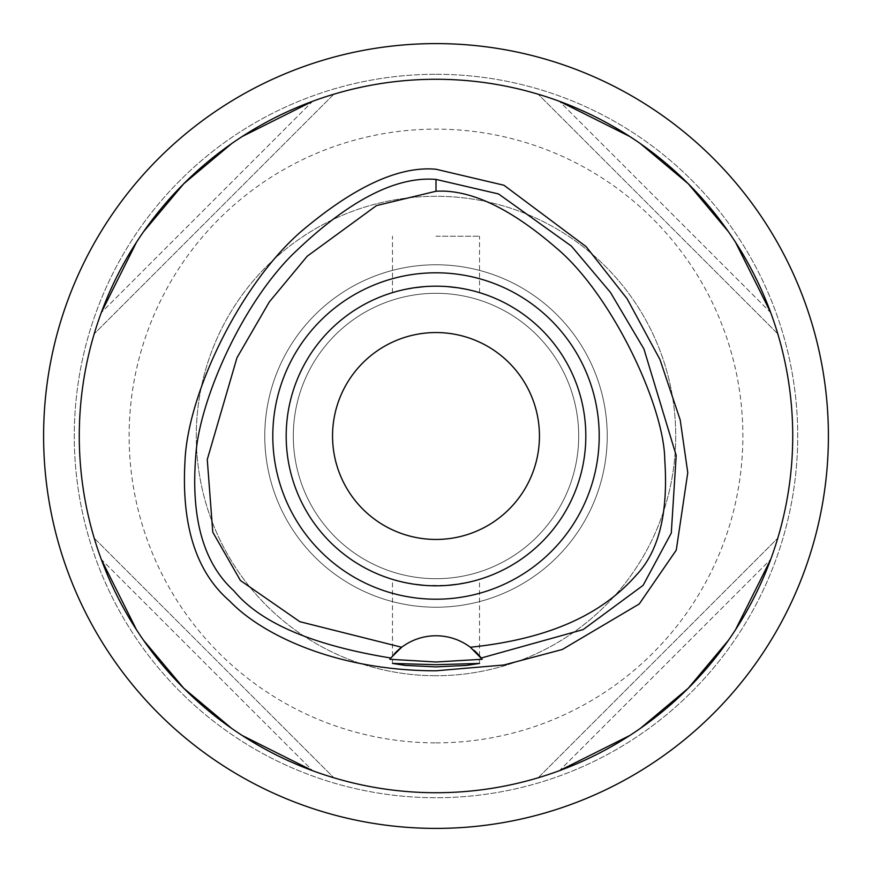 <?xml version="1.0" encoding="UTF-8"?>
<svg xmlns="http://www.w3.org/2000/svg" width="872" height="872" viewBox="0 0 872 872"><rect width="100%" height="100%" fill="white"/><g stroke="black" fill="none" stroke-linecap="round" stroke-linejoin="round"><path stroke-width="0.65" stroke-dasharray="4.36 3.27" d="M390.144 658.851A57.072 57.072 0 0 1 390.787 658.011M390.83 657.957A57.072 57.072 0 0 1 394.09 654.098M401.665 647.253A57.072 57.072 0 0 1 474.205 650.447M436 79.276A356.724 356.724 0 0 0 79.276 436A356.724 356.724 0 0 0 436 792.724A356.724 356.724 0 0 0 792.724 436A356.724 356.724 0 0 0 436 79.276A356.724 356.724 0 0 1 792.724 436A356.724 356.724 0 0 1 436 792.724A356.724 356.724 0 0 1 79.276 436A356.724 356.724 0 0 1 436 79.276A356.724 356.724 0 0 0 79.276 436A356.724 356.724 0 0 0 436 792.724A356.724 356.724 0 0 0 792.724 436A356.724 356.724 0 0 0 436 79.276M101.283 312.623A356.724 356.724 0 0 0 94.22 333.834A356.724 356.724 0 0 1 101.283 312.623C140.588 211.035 211.035 140.588 312.623 101.283A356.724 356.724 0 0 1 333.834 94.22A356.724 356.724 0 0 0 312.623 101.283L101.283 312.623L312.623 101.283M242.187 136.523L231.69 143.575M143.575 231.69L136.523 242.187M312.623 770.717A356.724 356.724 0 0 0 333.834 777.78A356.724 356.724 0 0 1 312.623 770.717C211.035 731.412 140.588 660.965 101.283 559.377A356.724 356.724 0 0 1 94.22 538.166A356.724 356.724 0 0 0 101.283 559.377L312.623 770.717L101.283 559.377M136.523 629.813L143.575 640.31M231.69 728.425L242.187 735.478M770.717 559.377A356.724 356.724 0 0 0 777.78 538.166A356.724 356.724 0 0 1 770.717 559.377C731.412 660.965 660.965 731.412 559.377 770.717A356.724 356.724 0 0 1 538.166 777.78A356.724 356.724 0 0 0 559.377 770.717L770.717 559.377L559.377 770.717M629.813 735.478L640.31 728.425M728.425 640.31L735.478 629.813M559.377 101.283A356.724 356.724 0 0 0 538.166 94.22A356.724 356.724 0 0 1 559.377 101.283C660.965 140.588 731.412 211.035 770.717 312.623A356.724 356.724 0 0 1 777.78 333.834A356.724 356.724 0 0 0 770.717 312.623L559.377 101.283L770.717 312.623M735.478 242.187L728.425 231.69M640.31 143.575L629.813 136.523M436 43.6A392.4 392.4 0 0 0 43.6 436A392.4 392.4 0 0 0 436 828.4A392.4 392.4 0 0 0 828.4 436A392.4 392.4 0 0 0 436 43.6M436 74.284A361.717 361.717 0 0 1 797.717 436A361.717 361.717 0 0 1 436 797.717A361.717 361.717 0 0 1 74.284 436A361.717 361.717 0 0 1 436 74.284A361.717 361.717 0 0 0 74.284 436A361.717 361.717 0 0 0 436 797.717A361.717 361.717 0 0 0 797.717 436A361.717 361.717 0 0 0 436 74.284M436 742.868A306.868 306.868 0 0 0 742.868 436A306.868 306.868 0 0 0 436 129.132A306.868 306.868 0 0 0 129.132 436A306.868 306.868 0 0 0 436 742.868M436 675.724A239.724 239.724 0 0 1 196.276 436A239.724 239.724 0 0 1 436 196.276A239.724 239.724 0 0 1 675.724 436A239.724 239.724 0 0 1 436 675.724A239.724 239.724 0 0 0 675.724 436A239.724 239.724 0 0 0 436 196.276A239.724 239.724 0 0 0 196.276 436A239.724 239.724 0 0 0 436 675.724M436 578.692A142.692 142.692 0 0 1 293.308 436A142.692 142.692 0 0 1 436 293.308A142.692 142.692 0 0 1 578.692 436A142.692 142.692 0 0 1 436 578.692A142.692 142.692 0 0 0 578.692 436A142.692 142.692 0 0 0 436 293.308A142.692 142.692 0 0 0 293.308 436A142.692 142.692 0 0 0 436 578.692M436 539.452A103.452 103.452 0 0 1 332.548 436A103.452 103.452 0 0 1 436 332.548A103.452 103.452 0 0 1 539.452 436A103.452 103.452 0 0 1 436 539.452M447.227 286.594L436 286.18A149.821 149.821 0 0 1 585.821 436A149.821 149.821 0 0 1 436 585.821A149.821 149.821 0 0 1 286.18 436A149.821 149.821 0 0 1 436 286.18L447.118 286.583M447.369 286.605L458.138 287.815M465.386 289.09L472.918 290.79M473.67 290.986L477.594 292.065M477.758 292.109L474.063 291.095M473.845 291.03L466.989 289.417M460.743 288.229L457.855 287.782M447.369 585.395L436 585.821A149.821 149.821 0 0 0 585.821 436A149.821 149.821 0 0 0 436 286.18L424.882 286.583M424.773 585.406L447.118 585.417M457.538 584.273L458.116 584.186M466.662 582.659L472.94 581.199M473.67 581.014L477.584 579.934M477.758 579.891L474.063 580.905M473.845 580.97L467 582.583M465.408 582.91L457.855 584.218M436 236.236L479.524 236.236L436 236.236M414.451 287.727L413.862 287.815M405.338 289.341L399.071 290.801M398.33 290.986L394.417 292.065M394.242 292.109L397.926 291.095M398.155 291.03L405.011 289.417M406.635 289.079L414.146 287.782M424.784 286.594L436 286.18A149.821 149.821 0 0 0 286.18 436A149.821 149.821 0 0 0 436 585.821L424.882 585.417M424.631 585.395L413.884 584.186M406.581 582.91L399.071 581.199M398.33 581.014L394.417 579.934M394.242 579.891L397.937 580.916M398.155 580.97L405 582.583M411.235 583.76L414.146 584.218M436 607.228A171.228 171.228 0 0 1 264.772 436A171.228 171.228 0 0 1 436 264.772A171.228 171.228 0 0 1 607.228 436A171.228 171.228 0 0 1 436 607.228A171.228 171.228 0 0 0 607.228 436A171.228 171.228 0 0 0 436 264.772A171.228 171.228 0 0 0 264.772 436A171.228 171.228 0 0 0 436 607.228A171.228 171.228 0 0 0 607.228 436A171.228 171.228 0 0 0 436 264.772A171.228 171.228 0 0 0 264.772 436A171.228 171.228 0 0 0 436 607.228M436 585.821A149.821 149.821 0 0 1 286.18 436A149.821 149.821 0 0 1 436 286.18A149.821 149.821 0 0 1 585.821 436A149.821 149.821 0 0 1 436 585.821M538.166 777.78L777.78 538.166L538.166 777.78M777.78 333.834L538.166 94.22L777.78 333.834M333.834 94.22L94.22 333.834L333.834 94.22M94.22 538.166L333.834 777.78L94.22 538.166M479.524 292.632L479.524 236.236M392.476 292.632L392.476 236.236M392.476 663.418L392.476 579.368M479.524 663.418L479.524 579.368"/><path stroke-width="1.31" d="M470.335 647.253A57.072 57.072 0 0 0 401.665 647.253L299.87 621.703L240.4 580.48L212.779 532.171L207.264 459.522L236.977 357.749L269.306 301.93L307.206 256.226L376.519 205.574L436 191.24C470.172 189.202 510.24 208.081 556.216 247.888C611.555 293.951 664.279 405.96 664.747 459.62C668.432 512.823 658.905 551.377 636.168 575.269C608.144 606.956 561.971 637.672 470.335 647.253L482.162 659.276L436 661.99L389.839 659.276A57.072 57.072 0 0 1 390.144 658.851M436 272.794A163.206 163.206 0 0 0 272.794 436A163.206 163.206 0 0 0 436 599.206A163.206 163.206 0 0 0 599.206 436A163.206 163.206 0 0 0 436 272.794M394.09 654.098A57.072 57.072 0 0 1 401.665 647.253L390.787 658.011A57.072 57.072 0 0 1 390.83 657.957M474.205 650.447A57.072 57.072 0 0 1 481.213 658.011L583.161 629.584L643.1 585.363L671.287 533.043L676.192 455.489L643.961 349.051L610.454 292.425L571.378 246.078L498.544 193.955L436 179.414L436 191.24M436 179.414C395.19 176.057 347.045 201.41 291.575 255.452C238.928 308.732 198.914 403.616 195.819 455.457C190.696 518.055 203.394 563.181 233.903 590.824C260.346 622.881 312.645 645.28 390.787 658.011L389.839 659.276M436 664.715L392.476 663.418L405.208 665.391L436 666.895L466.727 665.391L479.524 663.418L436 664.715M436 169.244C398.918 165.854 353.77 186.782 300.557 232.007C239.124 285.82 187.469 394.58 184.973 461.473C181.354 525.762 196.265 572.294 229.728 601.07C261.676 634.554 335.742 670.742 436 670.797L503.907 664.998L562.298 649.487L639.241 603.969L676.269 550.123L687.768 472.657L680.215 419.955L659.984 359.58L627.099 298.736L586.115 246.634L503.972 185.256L436 169.244M436 792.724A356.724 356.724 0 0 1 79.276 436A356.724 356.724 0 0 1 436 79.276A356.724 356.724 0 0 1 792.724 436A356.724 356.724 0 0 1 436 792.724M312.623 101.283L242.187 136.523M231.69 143.575L183.752 183.752L143.575 231.69M136.523 242.187L101.283 312.623M101.283 559.377L136.523 629.813M143.575 640.31L183.752 688.248L231.69 728.425M242.187 735.478L312.623 770.717M559.377 770.717L629.813 735.478M640.31 728.425L688.248 688.248L728.425 640.31M735.478 629.813L770.717 559.377M770.717 312.623L735.478 242.187M728.425 231.69L688.248 183.752L640.31 143.575M629.813 136.523L559.377 101.283M436 43.6A392.4 392.4 0 0 1 828.4 436A392.4 392.4 0 0 1 436 828.4A392.4 392.4 0 0 1 43.6 436A392.4 392.4 0 0 1 436 43.6M436 332.548A103.452 103.452 0 0 0 332.548 436A103.452 103.452 0 0 0 436 539.452A103.452 103.452 0 0 0 539.452 436A103.452 103.452 0 0 0 436 332.548M458.138 287.815L465.386 289.09M472.918 290.79L473.67 290.986M466.989 289.417L460.743 288.229M457.855 287.782L447.227 286.594M447.118 585.417L457.538 584.273M458.116 584.186L466.662 582.659M472.94 581.199L473.67 581.014M467 582.583L465.408 582.91M457.855 584.218L447.369 585.395M424.882 286.583L414.451 287.727M413.862 287.815L405.338 289.341M399.071 290.801L398.33 290.986M405.011 289.417L406.635 289.079M414.146 287.782L424.784 286.594M413.884 584.186L406.581 582.91M399.071 581.199L398.33 581.014M405 582.583L411.235 583.76M414.146 584.218L424.773 585.406M436 585.821A149.821 149.821 0 0 0 585.821 436A149.821 149.821 0 0 0 436 286.18A149.821 149.821 0 0 0 286.18 436A149.821 149.821 0 0 0 436 585.821"/></g></svg>
